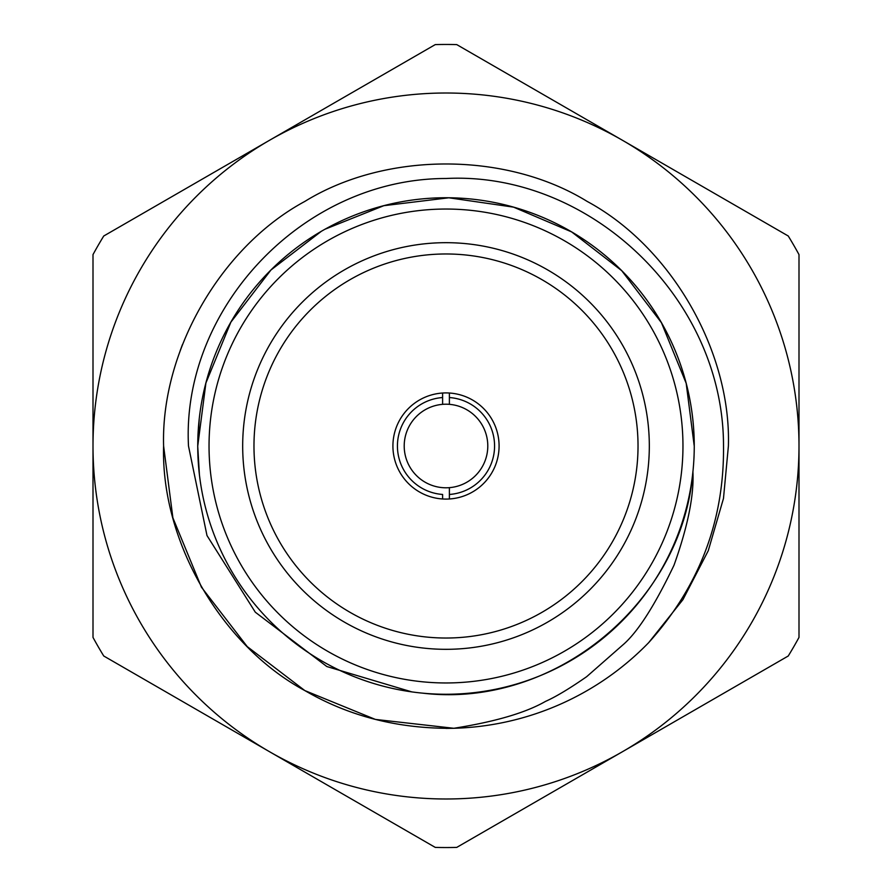 <?xml version="1.0" encoding="UTF-8"?>
<svg xmlns="http://www.w3.org/2000/svg" width="892" height="892" viewBox="0 0 892 892"><rect width="100%" height="100%" fill="white"/><g stroke="black" fill="none" stroke-linecap="round" stroke-linejoin="round"><path stroke-width="1.34" d="M442.61 393.015L442.61 404.344A41.79 41.79 0 0 1 449.39 404.344L449.39 397.542A48.569 48.569 0 0 1 494.569 446A48.569 48.569 0 0 1 449.39 494.458L449.39 487.656A41.79 41.79 0 0 0 487.79 446A41.79 41.79 0 0 0 449.39 404.344L449.39 393.015M199.25 418.705L197.712 446L199.418 474.823M422.284 693.106C553.285 709.073 682.636 603.248 692.906 471.678C694.132 495.205 687.843 526.369 674.04 565.149C654.494 606.036 637.312 632.718 622.516 645.217L586.68 676.671C569.665 688.501 555.95 696.741 545.525 701.391C525.611 712.797 495.049 721.773 453.827 728.285L375.387 719.42L304.808 690.564L247.229 646.588L201.436 587.192L172.892 517.839L163.604 446C160.816 350.946 221.093 246.56 304.808 201.436C385.734 151.495 506.266 151.495 587.192 201.436C670.907 246.56 731.184 350.946 728.396 446L723.479 498.45L708.27 550.687L682.915 599.68L648.718 642.608C699.373 586.178 724.293 520.638 723.512 446C723.624 297.415 588.653 171.175 446 178.5C302.756 178.489 181.31 308.688 188.491 446L206.989 535.546L255.313 612.202L326.829 666.536L412.093 691.969M180.284 350.378L182.436 344.602M163.604 446C160.816 350.946 221.093 246.56 304.808 201.436C385.734 151.495 506.266 151.495 587.192 201.436C670.907 246.56 731.184 350.946 728.396 446L723.479 498.45L708.27 550.687L682.915 599.68L648.718 642.608A282.396 282.396 0 0 1 453.827 728.285L375.387 719.42L304.808 690.564L247.229 646.588L201.436 587.192L172.892 517.839L163.604 446C160.816 350.946 221.093 246.56 304.808 201.436C385.734 151.495 506.266 151.495 587.192 201.436C670.907 246.56 731.184 350.946 728.396 446L723.479 498.45L708.27 550.687L682.915 599.68L648.718 642.608L682.915 599.68L708.27 550.687L723.479 498.45L728.396 446C731.184 350.946 670.907 246.56 587.192 201.436C506.266 151.495 385.734 151.495 304.808 201.436C221.093 246.56 160.816 350.946 163.604 446C160.816 541.054 221.093 645.44 304.808 690.564C349.263 716.443 398.936 729.009 453.827 728.285L446 728.396L453.827 728.285M325 229.233L383.794 205.695L448.832 197.79L513.569 207.145L571.638 231.909L621.713 270.666L661.44 322.714L686.182 383.304L694.232 446A248.255 248.255 0 0 0 446 197.745A248.255 248.255 0 0 0 197.745 446A248.255 248.255 0 0 1 446 197.745A248.255 248.255 0 0 1 694.255 446A248.255 248.255 0 0 1 446 694.255A248.255 248.255 0 0 1 197.745 446L205.907 383.002L230.883 322.146L270.967 269.986L321.365 231.296M242.68 446A203.32 203.32 0 0 0 446 649.32A203.32 203.32 0 0 0 649.32 446A203.32 203.32 0 0 0 446 242.68A203.32 203.32 0 0 0 242.68 446M253.975 446A192.025 192.025 0 0 0 446 638.025A192.025 192.025 0 0 0 638.025 446A192.025 192.025 0 0 0 446 253.975A192.025 192.025 0 0 0 253.975 446M392.915 446A53.085 53.085 0 0 0 446 499.085A53.085 53.085 0 0 0 499.085 446A53.085 53.085 0 0 0 446 392.915A53.085 53.085 0 0 0 392.915 446M442.61 498.985L442.61 494.458A48.569 48.569 0 0 1 397.431 446A48.569 48.569 0 0 1 442.61 397.542L442.61 404.344A41.79 41.79 0 0 0 404.21 446A41.79 41.79 0 0 0 449.39 487.656L449.39 498.985M622.493 751.7L788.249 655.999A401.545 401.545 0 0 0 798.998 637.401L798.998 446A352.998 352.998 0 0 0 269.507 140.3A352.998 352.998 0 0 0 93.002 446L93.002 637.401A401.545 401.545 0 0 0 103.751 655.999L435.263 847.4A401.545 401.545 0 0 0 456.737 847.4L622.493 751.7A352.998 352.998 0 0 0 798.998 446L798.998 254.599A401.545 401.545 0 0 0 788.249 236.001L456.737 44.6A401.545 401.545 0 0 0 435.263 44.6L103.751 236.001A401.545 401.545 0 0 0 93.002 254.599L93.002 446A352.998 352.998 0 0 0 622.493 751.7M682.96 446A236.96 236.96 0 0 0 446 209.04A236.96 236.96 0 0 0 209.04 446A236.96 236.96 0 0 0 446 682.96A236.96 236.96 0 0 0 682.96 446"/></g></svg>
